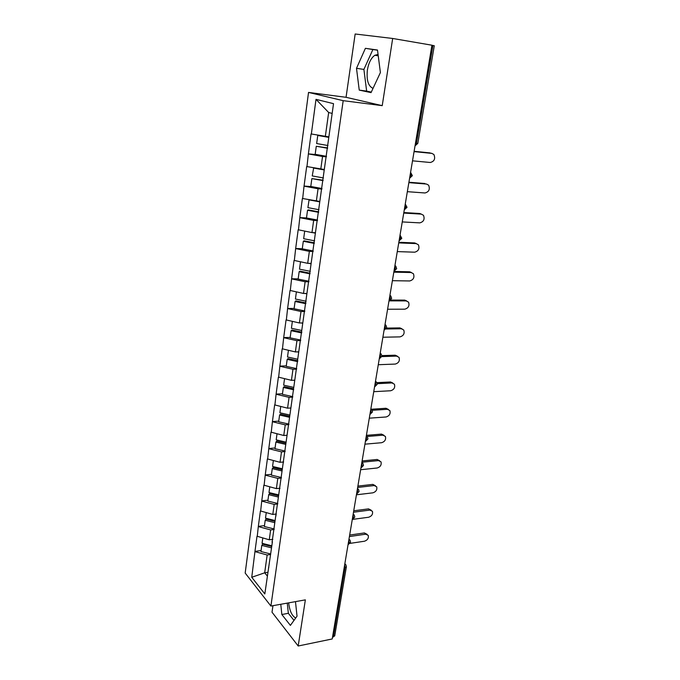 <?xml version="1.0" encoding="UTF-8"?>
<svg xmlns="http://www.w3.org/2000/svg" width="680" height="680" viewBox="0 0 680 680"><rect width="100%" height="100%" fill="white"/><g stroke="black" fill="none" stroke-linecap="round" stroke-linejoin="round"><path stroke-width="1.02" d="M373.031 88.358C368.237 86.233 366.358 80.129 367.387 70.04C368.62 62.841 371.11 57.919 374.858 55.276L378.063 54.434M272.96 605.676L272.017 612.196L298.188 646L332.214 638.962L431.936 45.211L392.675 38.471L355.155 34L346.052 97.299L308.533 92.421L245.174 573.053L270.903 606.05L343.188 100.674L308.533 92.421M267.861 572.296L264.681 572.807L251.753 577.277L264.826 593.938L272.408 541.781M251.753 577.277L254.966 551.412L261.077 550.528M272.756 539.299L269.272 539.792L257.006 536.231L254.966 551.412M257.236 536.494L258.332 526.396L264.486 525.589M276.31 514.004L272.791 514.437L260.406 510.935L258.332 526.396M260.635 511.19L261.749 500.913L267.954 500.191M279.922 488.223L276.377 488.614L263.865 485.163L261.749 500.913M264.103 485.41L265.243 474.954L271.481 474.325M283.602 461.966L280.041 462.306L267.393 458.906L265.243 474.954M267.631 459.144L268.796 448.511L275.085 447.975M287.062 435.242L283.764 435.498L270.988 432.157L268.796 448.511M271.226 432.387L272.416 421.566L278.749 421.124M290.887 407.966L287.563 408.178L274.652 404.898L272.416 421.566M274.899 405.118L276.106 394.102L282.481 393.762M294.78 380.171L291.431 380.324L278.383 377.12L276.106 394.102M278.63 377.315L279.863 366.103L286.288 365.874M298.75 351.832L295.375 351.934L282.192 348.789L279.863 366.103M282.447 348.984L283.696 337.56L290.173 337.442M302.804 322.94L299.404 322.975L286.067 319.906L283.696 337.56M286.331 320.084L287.606 308.457L294.134 308.448M306.926 293.471L303.51 293.445L290.028 290.453L287.606 308.457M290.292 290.615L291.601 278.774L298.172 278.876M311.142 263.406L307.692 263.322L294.066 260.406L291.601 278.774M294.329 260.559L295.664 248.498L302.286 248.719M315.444 232.738L311.967 232.585L298.18 229.755L295.664 248.498M298.452 229.891L299.82 217.6L306.493 217.949M319.829 201.433L302.387 198.475L299.82 217.6M302.659 198.594L304.053 186.065L311.567 186.609M324.3 169.49L306.68 166.541L304.053 186.065M306.96 166.651L308.38 153.875L317.5 154.717M328.874 136.875L311.058 133.952L308.38 153.875M311.346 134.036L316.004 99.34L333.523 103.674L272.068 542.223M274.142 529.465L270.64 529.933L269.272 539.792M270.64 529.933L258.553 526.652M277.712 503.982L274.185 504.398L272.791 514.437M274.185 504.398L261.987 501.16M275.723 516.171L276.063 515.746M281.35 478.014L277.805 478.388L276.377 488.614M277.805 478.388L265.472 475.192M285.065 451.571L281.486 451.885L280.041 462.306M281.486 451.885L269.034 448.74M288.839 424.618L285.243 424.873L283.764 435.498M285.243 424.873L272.654 421.787M292.697 397.146L289.068 397.35L287.563 408.178M289.068 397.35L276.352 394.306M296.625 369.147L292.969 369.291L291.431 380.324M292.969 369.291L280.118 366.299M300.628 340.595L296.939 340.68L295.375 351.934M296.939 340.68L283.951 337.748M304.708 311.482L301.002 311.5L299.404 322.975M301.002 311.5L287.87 308.635M308.873 281.792L305.133 281.741L303.51 293.445M305.133 281.741L291.865 278.936M313.123 251.498L309.357 251.379L307.692 263.322M309.357 251.379L295.936 248.642M317.458 220.592L313.659 220.397L311.967 232.585M313.659 220.397L300.093 217.727M321.878 189.048L318.053 188.776L316.327 201.212M318.053 188.776L304.334 186.184M326.392 156.842L322.541 156.494L320.781 169.192M322.541 156.494L308.661 153.977M415.463 143.276L416.44 143.378L432.922 45.467L431.927 45.296M432.922 45.467L434.282 45.739L417.809 143.395L416.44 143.378L415.021 145.928M332.163 113.432L328.661 112.497L325.32 136.501M328.661 112.497L316.004 99.34M333.387 636.965L345.041 567.707L346.375 566.797L334.713 635.928L332.52 637.143M298.188 646L305.363 599.862L270.903 606.05M346.052 97.299L382.228 105.655L392.675 38.471M382.228 105.655L343.188 100.674M270.631 554.489L267.155 555.008L264.681 572.807L267.325 576.062M267.155 555.008L255.187 551.684M268.49 567.8L268.829 567.332M380.4 72.564L377.493 50.031L365.398 48.322L356.499 68.323L359.236 90.1L371.042 92.624L380.4 72.564M280.772 604.274L281.843 614.516L290.394 625.387L297.032 616.19L295.477 601.638M288.66 602.862C289.646 610.997 292 616.038 295.74 617.984M377.51 50.192L372.878 49.538L363.894 69.419L366.648 91.103L371.288 92.089M366.648 91.103L359.236 90.1M363.894 69.419L356.499 68.323M372.878 49.538L365.398 48.322M287.266 603.109L288.346 613.309L293.998 620.398M288.346 613.309L281.843 614.516M412.522 160.828L430.278 162.494C434.375 161.406 435.574 158.746 433.891 154.505L431.859 153.391L414.069 151.614M431.859 153.391L431.197 153.204M328.839 137.096L325.575 136.527M320.186 135.601L317.755 135.456L316.65 143.548L327.981 145.529M328.805 137.369L317.755 135.456M326.468 156.306L315.18 154.309L316.276 146.268L327.641 147.951M327.599 148.257L316.276 146.268M430.202 152.923L414.12 151.308M407.337 191.675L424.983 192.975C428.978 191.905 430.194 189.312 428.638 185.206L426.53 184.05L408.858 182.648M324.292 169.583L323.264 169.405M313.675 167.883L312.231 175.924L323.433 177.956M324.241 169.957L313.31 167.994M321.954 188.513L310.786 186.464L311.865 178.594L323.119 180.225M323.06 180.625L311.865 178.594M424.906 183.506L408.926 182.231M402.254 221.926L419.789 222.87C423.691 221.799 424.923 219.283 423.487 215.305L421.311 214.115L403.741 213.069M421.311 214.115L419.713 213.503L421.328 214.115M309.077 199.827L307.896 207.638L318.979 209.72M319.762 201.883L308.958 199.869M317.526 220.065L306.484 217.965L307.538 210.256L308.346 209.899L318.682 211.837M318.614 212.339L307.538 210.256M419.713 213.503L403.835 212.551M397.273 251.591L414.69 252.195C418.506 251.124 419.747 248.667 418.421 244.817L416.185 243.601L398.735 242.904M416.185 243.601L414.613 242.922L416.373 243.619M304.691 231.132L303.654 238.714L314.611 240.839M315.384 233.155L312.511 232.602M313.191 250.971L302.269 248.838L303.305 241.281L304.113 240.83L314.339 242.811M314.253 243.406L303.305 241.281M414.613 242.922L398.837 242.284M392.385 280.687L409.692 280.959C413.423 279.897 414.673 277.5 413.449 273.768L411.162 272.527L393.822 272.161M411.162 272.527L409.615 271.787L411.502 272.561M300.5 261.834L299.498 269.17L310.335 271.337M311.083 263.806L308.762 263.347M308.941 281.274L298.137 279.098L299.149 271.685L299.965 271.15L310.08 273.173M309.986 273.853L299.149 271.685M409.615 271.787L393.941 271.447M387.591 309.23L404.796 309.179C408.442 308.116 409.7 305.779 408.561 302.166L406.232 300.917L389.036 300.866M406.232 300.917L404.71 300.109L406.716 300.951M296.387 291.924L295.418 299.03L306.144 301.231M306.875 293.845L304.954 293.454M304.776 310.973L294.091 308.754L295.086 301.486L295.902 300.875L305.906 302.931M305.796 303.697L295.086 301.486M404.71 300.109L390.736 300.067M382.891 337.229L399.976 336.88C403.554 335.818 404.812 333.531 403.758 330.029L401.387 328.763L386.061 329.001M401.387 328.763L399.899 327.904L402.007 328.822M292.357 321.419L291.423 328.296L301.741 330.48M302.753 323.298L301.129 322.957M300.696 340.085L290.122 337.832L291.091 330.709L291.916 330.012L301.818 332.112M301.699 332.953L291.091 330.709M399.899 327.904L386.605 328.1M378.275 364.718L395.258 364.072C398.76 363.01 400.019 360.774 399.05 357.374L396.644 356.107L381.82 356.592M396.644 356.107L395.173 355.19L397.383 356.175M288.413 350.344L287.504 357L297.721 359.219M298.707 352.172L297.322 351.875M296.692 368.645L286.229 366.35L287.181 359.363L288.005 358.598L297.806 360.723M297.67 361.649L287.181 359.363M395.173 355.19L381.922 355.615M373.745 391.688L390.618 390.762C394.051 389.7 395.318 387.515 394.417 384.208L391.977 382.942L377.188 383.681M391.977 382.942L390.532 381.973L392.827 383.027M284.537 378.709L283.662 385.144L293.769 387.396M294.738 380.494L293.539 380.23M292.765 396.644L282.404 394.324L283.339 387.464L284.172 386.631L293.582 388.73M293.726 389.784L283.339 387.464M390.532 381.973L376.873 382.644M369.3 418.175L386.07 416.976C389.436 415.905 390.702 413.763 389.861 410.558L387.396 409.292L372.283 410.303M387.396 409.292L385.985 408.272L388.356 409.385M280.738 406.529L279.888 412.76L289.892 415.046M290.844 408.272L289.808 408.034M288.915 424.125L278.664 421.762L279.582 415.038L280.406 414.128L289.723 416.262M289.57 417.325L279.582 415.038M385.985 408.272L371.51 409.224M364.93 444.176L381.591 442.714C384.897 441.635 386.163 439.543 385.39 436.424L382.908 435.175L367.166 436.483M382.908 435.175L381.505 434.103L383.945 435.268M277.015 433.823L276.19 439.858L286.093 442.17M287.019 435.523L286.118 435.31M285.132 451.078L274.983 448.69L275.885 442.094L276.718 441.116L285.94 443.275M285.778 444.406L275.885 442.094M381.505 434.103L366.409 435.344M360.638 469.719L377.204 467.993C380.451 466.913 381.709 464.856 380.995 461.831L378.488 460.589L361.896 462.23M378.488 460.589L377.12 459.467L379.61 460.692M273.36 460.606L272.561 466.446L282.361 468.784M283.45 462.306L282.481 462.077M281.418 477.53L271.379 475.116L272.264 468.639L273.096 467.602L282.225 469.778M282.055 470.985L272.264 468.639M377.12 459.467L362.117 460.946M356.43 494.793L372.887 492.83C376.074 491.742 377.341 489.727 376.677 486.778L374.153 485.554L357.663 487.45M374.153 485.554L372.801 484.389L375.394 485.681M269.764 486.888L269 492.541L278.698 494.912M279.871 488.571L278.902 488.342M277.78 503.498L267.835 501.05L268.702 494.692L269.543 493.595L278.579 495.805M278.4 497.063L268.702 494.692M372.801 484.389L357.892 486.089M352.291 519.435L368.645 517.242C371.781 516.145 373.039 514.165 372.427 511.292L369.886 510.085L353.506 512.218M369.886 510.085L368.56 508.878L371.254 510.229M266.245 512.686L265.498 518.16L275.111 520.557M276.258 514.335L275.366 514.114M274.21 528.989L264.358 526.515L265.208 520.268L266.05 519.112L275 521.347M274.813 522.673L265.208 520.268M368.56 508.878L353.745 510.79M349.979 543.388L364.48 541.221C367.565 540.115 368.824 538.169 368.245 535.381L365.704 534.191L349.418 536.554M365.704 534.191L364.395 532.942L367.183 534.361M262.786 538.016L262.063 543.312L271.583 545.734M272.714 539.631L271.898 539.427M270.7 554.013L260.942 551.514L261.783 545.385L262.625 544.17L271.481 546.431M271.286 547.808L261.783 545.385M364.395 532.942L349.664 535.058M344.666 564.833L345.041 567.707L344.156 567.851M410.533 172.678L411 175.746L409.717 178.126L412.361 175.678L410.584 172.329M405.203 204.391L405.662 207.451L404.455 209.712L407.023 207.306L405.272 204M399.984 235.475L400.435 238.519L399.304 240.66L401.795 238.298L400.052 235.033M394.868 265.931L395.309 268.957L394.247 270.997L396.67 268.676L395.845 266.212L394.944 265.447M389.852 295.791L390.295 298.8L389.283 300.738L391.654 298.452L390.873 296.047L389.938 295.264M384.94 325.065L385.365 328.066L384.421 329.902L386.725 327.641L385.993 325.303L385.033 324.496M380.111 353.77L380.536 356.753L379.644 358.504L381.897 356.269L381.208 353.991L380.214 353.166M375.385 381.922L375.802 384.897L374.96 386.563L377.162 384.353L376.507 382.118L375.496 381.284M370.745 409.538L371.161 412.505L370.362 414.086L372.512 411.901L371.892 409.717L370.863 408.875M366.197 436.645L366.605 439.586L365.849 441.099L367.948 438.931L367.37 436.789L366.316 435.94M361.726 463.233L362.125 466.165L361.42 467.611L363.477 465.452L362.925 463.352L361.853 462.502M357.349 489.337L357.74 492.26L357.068 493.629L359.082 491.495L358.555 489.421L357.476 488.571M356.618 493.688L357.068 493.629L356.6 493.79M353.039 514.964L353.43 517.871L352.793 519.18L354.773 517.055L354.272 515.015L353.175 514.165M352.325 519.24L352.793 519.18L352.308 519.333M348.815 540.124L349.197 543.014L348.594 544.263L350.54 542.156L350.055 540.141L348.95 539.299M348.109 544.34L348.594 544.263L348.092 544.417M346.375 566.797L345.925 564.817L344.811 563.983M374.858 55.276L378.241 55.819M415.029 145.894L417.809 143.395M344.853 563.703L345.262 564.128"/></g></svg>
